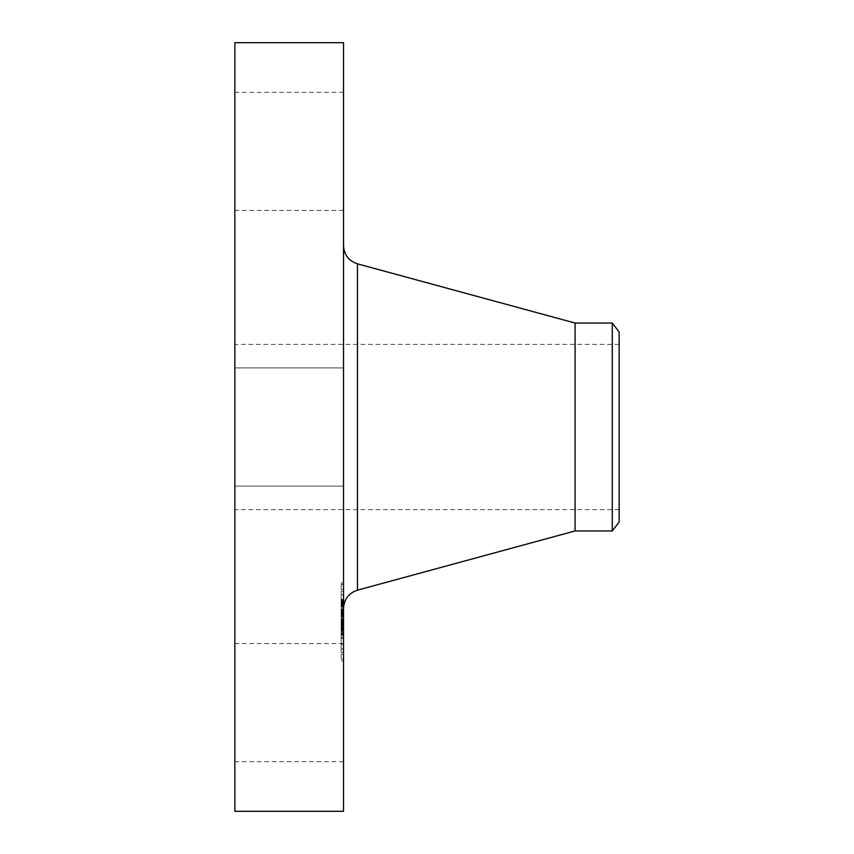<?xml version="1.0" encoding="UTF-8"?>
<svg xmlns="http://www.w3.org/2000/svg" width="854" height="854" viewBox="0 0 854 854"><rect width="100%" height="100%" fill="white"/><g stroke="black" fill="none" stroke-linecap="round" stroke-linejoin="round"><path stroke-width="0.64" stroke-dasharray="4.27 3.2" d="M343.522 455.321L343.522 367.935L343.522 455.321M234.85 455.321L234.85 367.935L234.85 455.321M234.85 42.7L234.85 811.3M343.522 42.7L343.522 811.3M343.522 586.186L343.522 245.6L343.522 586.186M575.084 323.047L575.084 530.953M612.286 323.047L612.286 530.953M619.15 331.992L619.15 522.007M619.15 354.506L619.15 509.614L619.15 354.506M234.85 354.506L234.85 509.614L234.85 354.506M234.85 203.209L234.85 92.317L234.85 203.209M234.85 650.791L234.85 761.683L234.85 650.791M343.522 650.791L343.522 761.683L343.522 650.791M343.522 203.209L343.522 92.317L343.522 203.209M343.522 649.456L343.522 582.919L343.522 649.456M343.522 643.617L343.522 591.181L343.522 643.617M343.522 613.738L343.522 599.348L343.522 613.738L341.162 613.738L341.162 614.57L341.162 608.763L341.162 635.632L341.162 613.738M343.522 615.232L343.522 616.951L343.522 614.709L341.162 615.563L341.162 614.538L341.162 615.435L341.162 614.709L343.522 615.232M343.522 613.535L343.522 626.857L343.522 609.863L343.522 613.845L341.162 613.535L341.162 611.581L341.162 613.535M343.522 627.274L343.522 614.763L343.522 627.274L341.162 627.274M343.522 628.992L343.522 634.693L343.522 628.992L341.162 628.992L341.162 634.693L341.162 627.551L341.162 628.992L343.522 628.992M343.522 628.501L343.522 638.397L343.522 627.871L343.522 630.967L343.522 628.501L341.162 628.501L341.162 638.397L341.162 627.871L341.162 630.967L341.162 628.501L343.522 628.501L341.162 628.48M343.522 598.932L343.522 594.896L343.522 598.932M343.522 648.207L343.522 644.172L343.522 648.207M343.522 623.569L343.522 619.534L343.522 624.263L343.522 619.534L343.522 623.569L341.162 623.591L341.162 619.534L341.162 624.263L341.162 619.534L341.162 624.263L341.162 623.569L343.522 623.58M343.522 658.413L343.522 654.377L343.522 658.413M343.522 585.374L343.522 589.409L343.522 585.374M341.162 621.968L343.522 621.968L341.162 621.99M341.162 623.527L343.522 623.527M341.162 624.018L343.522 624.018M341.162 629.206L341.162 633.23L341.162 629.088L343.522 629.206L341.162 629.174M341.162 622.128L341.162 626.174L341.162 621.2L341.162 622.128L343.522 622.128L341.162 622.118M343.522 617.944L341.162 617.944M343.522 614.763L341.162 614.752M343.522 623.025L341.162 623.025L343.522 623.057M343.522 622.715L341.162 622.715L343.522 622.747M343.522 622.459L341.162 622.438M343.522 622.256L341.162 622.256M343.522 622.107L341.162 622.107L343.522 622.107M343.522 622.011L341.162 622.011L343.522 622.054M343.522 622.182L341.162 622.182M343.522 622.352L341.162 622.352L343.522 622.363M343.522 622.63L341.162 622.63L343.522 622.609M343.522 622.683L341.162 622.683L341.162 626.857L341.162 609.863L341.162 622.683L343.522 622.683M343.522 622.844L341.162 622.833M343.522 622.95L341.162 622.95M343.522 623.089L341.162 623.089L343.522 623.089M343.522 623.26L341.162 623.26M343.522 623.441L341.162 623.441M343.522 623.655L341.162 623.655L343.522 623.612M343.522 623.847L341.162 623.847L343.522 623.868M343.522 624.039L341.162 624.05M343.522 624.605L341.162 624.594M343.522 624.391L341.162 624.391L343.522 624.359M343.522 624.199L341.162 624.199L343.522 624.242M343.522 623.879L341.162 623.879M343.522 623.762L341.162 623.762M343.522 623.666L341.162 623.666M343.522 624.093L341.162 624.114M343.522 624.157L341.162 624.157M343.522 624.338L341.162 624.338M343.522 624.455L341.162 624.413M343.522 624.754L341.162 624.754M343.522 624.936L341.162 624.936M343.522 630.113L341.162 630.113M343.522 629.718L341.162 629.718L341.162 630.433L341.162 629.74L343.522 629.74M343.522 635.632L341.162 635.632M343.522 632.526L341.162 632.526M343.522 626.452L341.162 626.452L343.522 626.473M343.522 633.23L341.162 633.23M343.522 628.181L341.162 628.181M343.522 628.298L341.162 628.298M343.522 621.829L341.162 621.829L343.522 621.829M343.522 623.335L341.162 623.335M343.522 624.808L341.162 624.808M343.522 625.011L341.162 625.011M343.522 625.395L341.162 625.395L343.522 625.406M343.522 625.758L341.162 625.758L343.522 625.769M343.522 626.142L341.162 626.142M343.522 626.558L341.162 626.558M343.522 626.985L341.162 626.985M343.522 627.434L341.162 627.434L343.522 627.412M343.522 627.06L341.162 627.06M343.522 626.655L341.162 626.655M343.522 626.249L341.162 626.249M343.522 625.833L341.162 625.833M343.522 624.968L341.162 624.968L343.522 624.957M343.522 624.509L341.162 624.509M343.522 621.2L341.162 621.2M343.522 626.174L341.162 626.174M343.522 625.438L341.162 625.438M343.522 619.801L341.162 619.801M343.522 620.26L341.162 620.26M343.522 621.445L341.162 621.445M343.522 623.164L341.162 623.164M343.522 623.495L341.162 623.495M343.522 623.815L341.162 623.815M343.522 624.69L341.162 624.69M343.522 625.213L341.162 625.213M343.522 625.48L341.162 625.48M343.522 626.078L341.162 626.078M343.522 626.409L341.162 626.409M343.522 626.772L341.162 626.772M343.522 627.146L341.162 627.146M343.522 627.551L341.162 627.551L343.522 627.509M343.522 627.978L341.162 627.978L343.522 627.957M343.522 628.437L341.162 628.437M343.522 628.907L341.162 628.918M343.522 628.234L341.162 628.234M343.522 628.138L341.162 628.138M343.522 628.042L341.162 628.042M343.522 627.807L341.162 627.807M343.522 627.711L341.162 627.711M343.522 627.615L341.162 627.615M343.522 627.562L341.162 627.562M343.522 627.466L341.162 627.466M341.162 604.824L341.162 603.532L341.162 604.984L343.522 604.824L341.162 604.856M341.162 603.458L343.522 603.479M341.162 605.774L341.162 605.187L341.162 605.753L343.522 605.774L341.162 605.764L343.522 605.753M341.162 606.297L343.522 606.297M341.162 604.632L343.522 604.643M341.162 605.059L343.522 605.08M343.522 599.348L341.162 599.348M343.522 613.663L341.162 613.663L343.522 613.674M343.522 599.967L341.162 599.967M343.522 600.565L341.162 600.565M343.522 601.152L341.162 601.152M343.522 601.707L341.162 601.707M343.522 602.251L341.162 602.251M343.522 602.775L341.162 602.775M343.522 603.287L341.162 603.287M343.522 603.767L341.162 603.767L343.522 603.767M343.522 604.237L341.162 604.237L343.522 604.258M343.522 604.557L341.162 604.557M343.522 604.312L341.162 604.312M343.522 604.098L341.162 604.098M343.522 603.917L341.162 603.917M343.522 603.65L341.162 603.65M343.522 603.554L341.162 603.554M343.522 603.49L341.162 603.49L343.522 603.532M343.522 603.618L341.162 603.618M343.522 603.735L341.162 603.735M343.522 603.874L341.162 603.874M343.522 604.056L341.162 604.056M343.522 604.493L341.162 604.493M343.522 604.76L341.162 604.76L343.522 604.749M343.522 605.283L341.162 605.283L343.522 605.283M343.522 605.518L341.162 605.539M343.522 606.03L341.162 606.03L343.522 606.02M343.522 606.756L341.162 606.756M343.522 605.315L341.162 605.315L343.522 605.315M343.522 605.134L341.162 605.134M343.522 604.984L341.162 604.984L343.522 605.027M343.522 604.675L341.162 604.675L343.522 604.696M343.522 604.781L341.162 604.781M343.522 604.899L341.162 604.899M343.522 605.198L341.162 605.198M343.522 605.379L341.162 605.379L343.522 605.401M343.522 605.603L341.162 605.603L343.522 605.582M343.522 605.838L341.162 605.838M343.522 606.159L341.162 606.159M343.522 605.934L341.162 605.934L343.522 605.892M343.522 605.433L341.162 605.433M343.522 605.144L341.162 605.144L343.522 605.187M343.522 605.699L341.162 605.699M343.522 606.094L341.162 606.094M343.522 606.34L341.162 606.34M343.522 607.205L341.162 607.205M343.522 619.193L341.162 619.193M343.522 618.915L341.162 618.915M343.522 621.68L341.162 621.68M343.522 608.763L341.162 608.763M343.522 608.966L341.162 608.966M343.522 609.169L341.162 609.169M343.522 609.382L341.162 609.382M343.522 609.585L341.162 609.585M343.522 609.809L341.162 609.809M343.522 610.066L341.162 610.066M343.522 610.332L341.162 610.332M343.522 610.589L341.162 610.589M343.522 610.845L341.162 610.845M343.522 611.09L341.162 611.09L343.522 611.069M343.522 611.336L341.162 611.336L343.522 611.357M343.522 611.581L341.162 611.581M343.522 611.827L341.162 611.827L343.522 611.838M343.522 612.072L341.162 612.072M343.522 612.307L341.162 612.307M343.522 612.542L341.162 612.542M343.522 612.798L341.162 612.798M343.522 613.055L341.162 613.055L343.522 613.055M343.522 613.332L341.162 613.332M343.522 613.62L341.162 613.62M343.522 613.909L341.162 613.909M343.522 614.218L341.162 614.218M343.522 614.538L341.162 614.538L343.522 614.57M343.522 614.859L341.162 614.859L343.522 614.88M343.522 615.2L341.162 615.211M343.522 615.563L341.162 615.563L341.162 616.14L341.162 615.403L343.522 615.574M343.522 615.403L341.162 615.435M343.522 615.126L341.162 615.126M343.522 614.997L341.162 614.997M343.522 614.666L341.162 614.666M343.522 614.496L341.162 614.496M343.522 614.421L341.162 614.421M343.522 629.483L341.162 629.483L343.522 629.494M343.522 634.202L341.162 634.202M343.522 634.693L341.162 634.693M341.162 616.524L343.522 616.524M343.522 614.709L341.162 614.709M343.522 614.827L341.162 614.827M343.522 614.923L341.162 614.923M343.522 615.051L341.162 615.051M343.522 615.627L341.162 615.627M343.522 615.873L341.162 615.873M343.522 616.15L341.162 616.15L343.522 616.14M343.522 616.951L341.162 616.951M343.522 616.652L341.162 616.652M343.522 616.385L341.162 616.385M343.522 615.926L341.162 615.926M343.522 615.734L341.162 615.734M343.522 615.318L341.162 615.318M343.522 628.533L341.162 628.533M343.522 628.587L341.162 628.587L343.522 628.619M343.522 628.672L341.162 628.672M343.522 628.779L341.162 628.779L343.522 628.768M343.522 629.088L341.162 629.088L343.522 629.078M343.522 629.281L341.162 629.281L343.522 629.302M343.522 630.017L341.162 630.017M343.522 630.433L341.162 630.433M343.522 630.199L341.162 630.199M343.522 629.985L341.162 629.985M343.522 629.782L341.162 629.782M343.522 629.601L341.162 629.601M343.522 629.441L341.162 629.441M343.522 613.845L341.162 613.845M343.522 613.364L341.162 613.364M343.522 612.766L341.162 612.766M343.522 612.478L341.162 612.478M343.522 612.211L341.162 612.211M343.522 611.902L341.162 611.902M343.522 611.154L341.162 611.154M343.522 610.952L341.162 610.952L343.522 610.909M343.522 610.727L341.162 610.727L343.522 610.738M343.522 610.503L341.162 610.503M343.522 609.863L341.162 609.863M343.522 622.417L341.162 622.417M343.522 625.875L341.162 625.875M343.522 620.1L341.162 620.1M343.522 620.709L341.162 620.709M343.522 626.857L341.162 626.857M343.522 610.578L341.162 610.578M343.522 611.315L341.162 611.315M343.522 612.104L341.162 612.104M343.522 612.382L341.162 612.382M343.522 612.66L341.162 612.66M343.522 612.948L341.162 612.948M343.522 613.236L341.162 613.236M343.522 630.295L341.162 630.295M343.522 630.967L341.162 630.967M343.522 627.871L341.162 627.871M343.522 633.497L341.162 633.497M343.522 637.404L341.162 637.404M343.522 630.796L341.162 630.796M343.522 631.426L341.162 631.426M343.522 638.397L341.162 638.397M343.522 633.657L341.162 633.657M341.162 649.456L341.162 582.919L341.162 649.456M341.162 600.181L341.162 652.605L341.162 600.181M341.162 595.59L341.162 599.615L341.162 595.59M341.162 644.866L341.162 648.901L341.162 644.866M341.162 655.071L341.162 659.107L341.162 655.071M341.162 588.716L341.162 584.691L341.162 588.716M357.463 263.843L357.463 590.157M343.522 622.758L341.162 622.758M343.522 621.541L341.162 621.541M343.522 628.352L341.162 628.352M343.522 627.37L341.162 627.37M343.522 627.316L341.162 627.316M343.522 486.065L234.85 486.065L343.522 486.065M343.522 367.935L234.85 367.935L343.522 367.935M619.15 509.614L234.85 509.614M619.15 344.386L234.85 344.386M343.522 761.683L234.85 761.683M343.522 643.564L234.85 643.564M343.522 92.317L234.85 92.317M343.522 210.436L234.85 210.436M341.162 582.919L343.522 582.919M341.162 660.879L343.522 660.879M341.162 652.605L343.522 652.605M341.162 591.181L343.522 591.181M341.162 599.615L343.522 599.615L341.162 599.615M341.162 594.896L343.522 594.896L341.162 594.896M341.162 648.901L343.522 648.901L341.162 648.901M341.162 644.172L343.522 644.172L341.162 644.172M341.162 624.263L343.522 624.263L341.162 624.263M341.162 619.534L343.522 619.534L341.162 619.534M341.162 659.107L343.522 659.107M341.162 654.377L343.522 654.377M341.162 584.691L343.522 584.691M341.162 589.409L343.522 589.409"/><path stroke-width="1.28" d="M234.85 811.3L234.85 42.7L343.522 42.7L343.522 811.3L234.85 811.3M612.286 530.953L612.286 323.047L619.15 331.992L619.15 522.007L612.286 530.953L575.084 530.953L575.084 323.047L357.463 263.843C348.72 260.897 344.077 254.812 343.522 245.6M575.084 530.953L357.463 590.157L357.463 263.843M357.463 590.157C348.72 593.103 344.077 599.188 343.522 608.4M612.286 323.047L575.084 323.047"/></g></svg>
